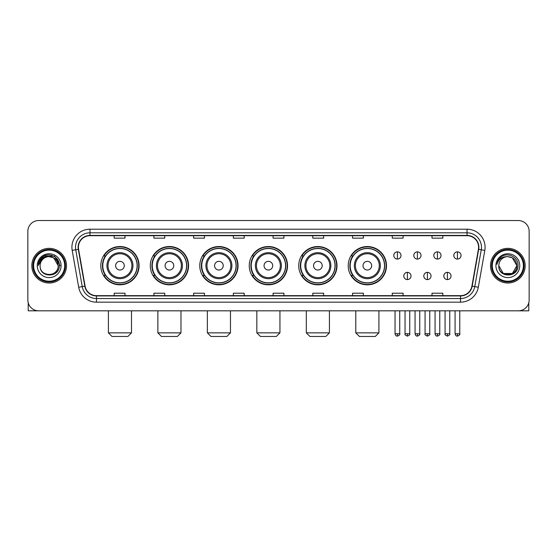 <?xml version="1.0" encoding="UTF-8"?>
<svg xmlns="http://www.w3.org/2000/svg" width="557" height="557" viewBox="0 0 557 557"><rect width="100%" height="100%" fill="white"/><g stroke="black" fill="none" stroke-linecap="round" stroke-linejoin="round"><path stroke-width="0.84" d="M348.209 265.682A19.14 19.14 0 0 0 367.348 284.822A19.14 19.14 0 0 0 386.488 265.682A19.14 19.14 0 0 0 367.348 246.535A19.14 19.14 0 0 0 348.209 265.682M298.726 265.682A19.14 19.14 0 0 0 317.866 284.822A19.14 19.14 0 0 0 337.006 265.682A19.14 19.14 0 0 0 317.866 246.535A19.14 19.14 0 0 0 298.726 265.682M249.244 265.682A19.14 19.14 0 0 0 268.39 284.822A19.14 19.14 0 0 0 287.53 265.682A19.14 19.14 0 0 0 268.39 246.535A19.14 19.14 0 0 0 249.244 265.682M199.768 265.682A19.14 19.14 0 0 0 218.908 284.822A19.14 19.14 0 0 0 238.048 265.682A19.14 19.14 0 0 0 218.908 246.535A19.14 19.14 0 0 0 199.768 265.682M150.286 265.682A19.14 19.14 0 0 0 169.425 284.822A19.14 19.14 0 0 0 188.572 265.682A19.14 19.14 0 0 0 169.425 246.535A19.14 19.14 0 0 0 150.286 265.682M100.803 265.682A19.14 19.14 0 0 0 119.95 284.822A19.14 19.14 0 0 0 139.09 265.682A19.14 19.14 0 0 0 119.95 246.535A19.14 19.14 0 0 0 100.803 265.682M105.398 275.43A17.518 17.518 0 0 1 105.398 255.928M154.874 275.43A17.518 17.518 0 0 1 154.874 255.928M204.356 275.43A17.518 17.518 0 0 1 204.356 255.928M253.839 275.43A17.518 17.518 0 0 1 253.839 255.928M303.314 275.43A17.518 17.518 0 0 1 303.314 255.928M352.797 275.43A17.518 17.518 0 0 1 352.797 255.928M27.85 231.371L27.85 299.986A10.834 10.834 0 0 0 38.684 310.827L518.316 310.827A10.834 10.834 0 0 0 529.15 299.986L529.15 231.371A10.834 10.834 0 0 0 518.316 220.53L38.684 220.53A10.834 10.834 0 0 0 27.85 231.371L27.85 299.986M31.826 265.682A17.337 17.337 0 0 0 49.162 283.012A17.337 17.337 0 0 0 66.492 265.682A17.337 17.337 0 0 0 49.162 248.345A17.337 17.337 0 0 0 31.826 265.682A17.337 17.337 0 0 0 49.162 283.012A17.337 17.337 0 0 0 66.492 265.682A17.337 17.337 0 0 0 49.162 248.345A17.337 17.337 0 0 0 31.826 265.682M490.508 265.682A17.337 17.337 0 0 0 507.838 283.012A17.337 17.337 0 0 0 525.174 265.682A17.337 17.337 0 0 0 507.838 248.345A17.337 17.337 0 0 0 490.508 265.682A17.337 17.337 0 0 0 507.838 283.012A17.337 17.337 0 0 0 525.174 265.682A17.337 17.337 0 0 0 507.838 248.345A17.337 17.337 0 0 0 490.508 265.682M78.412 247.259A11.558 11.558 0 0 1 89.969 235.702L467.031 235.702A11.558 11.558 0 0 1 478.414 249.264L471.918 286.103A11.558 11.558 0 0 1 460.535 295.656L96.465 295.656A11.558 11.558 0 0 1 85.082 286.103L78.586 249.264A11.558 11.558 0 0 1 78.412 247.259M78.126 247.259A11.843 11.843 0 0 0 78.307 249.313L84.803 286.152A11.843 11.843 0 0 0 96.465 295.941L460.535 295.941A11.843 11.843 0 0 0 472.197 286.152L478.693 249.313A11.843 11.843 0 0 0 467.031 235.416L89.969 235.416A11.843 11.843 0 0 0 78.126 247.259M72.187 250.392A18.061 18.061 0 0 1 89.969 229.199L467.031 229.199A18.061 18.061 0 0 1 484.813 250.392L478.317 287.231A18.061 18.061 0 0 1 460.535 302.159L96.465 302.159A18.061 18.061 0 0 1 78.683 287.231L72.187 250.392L75.745 249.766A14.447 14.447 0 0 1 89.969 232.812L467.031 232.812A14.447 14.447 0 0 1 481.255 249.766L474.759 286.604A14.447 14.447 0 0 1 460.535 298.545L96.465 298.545A14.447 14.447 0 0 1 82.241 286.604L75.745 249.766A14.447 14.447 0 0 1 75.522 247.259M518.316 220.53L38.684 220.53M38.684 310.827L518.316 310.827M529.15 299.986L529.15 231.371M472.197 286.152L474.759 286.604L481.255 249.766L484.813 250.392M273.083 235.702L273.083 238.145L283.917 238.145L283.917 235.702M233.355 235.702L233.355 238.145L244.189 238.145L244.189 235.702M193.627 235.702L193.627 238.145L204.461 238.145L204.461 235.702M153.899 235.702L153.899 238.145L164.733 238.145L164.733 235.702M114.171 235.702L114.171 238.145L125.005 238.145L125.005 235.702M312.811 235.702L312.811 238.145L323.645 238.145L323.645 235.702M352.539 235.702L352.539 238.145L363.373 238.145L363.373 235.702M392.267 235.702L392.267 238.145L403.101 238.145L403.101 235.702M431.995 235.702L431.995 238.145L442.829 238.145L442.829 235.702M283.917 295.656L283.917 293.212L273.083 293.212L273.083 295.656M244.189 295.656L244.189 293.212L233.355 293.212L233.355 295.656M204.461 295.656L204.461 293.212L193.627 293.212L193.627 295.656M164.733 295.656L164.733 293.212L153.899 293.212L153.899 295.656M125.005 295.656L125.005 293.212L114.171 293.212L114.171 295.656M323.645 295.656L323.645 293.212L312.811 293.212L312.811 295.656M363.373 295.656L363.373 293.212L352.539 293.212L352.539 295.656M403.101 295.656L403.101 293.212L392.267 293.212L392.267 295.656M442.829 295.656L442.829 293.212L431.995 293.212L431.995 295.656M28.212 302.764L28.212 310.827L70.105 310.827M64.689 265.682A15.533 15.533 0 0 0 49.162 250.149A15.533 15.533 0 0 0 33.629 265.682A15.533 15.533 0 0 0 49.162 281.208A15.533 15.533 0 0 0 64.689 265.682M65.413 265.682A16.25 16.25 0 0 0 49.162 249.425A16.25 16.25 0 0 0 32.905 265.682A16.25 16.25 0 0 0 49.162 281.933A16.25 16.25 0 0 0 65.413 265.682M58.186 265.682C57.65 260.196 54.642 257.181 49.162 256.652L53.674 257.856L58.186 265.682L53.674 257.856L49.162 256.652L53.674 257.856L58.186 265.682L53.674 257.856L49.162 256.652L53.674 257.856L58.186 265.682L53.674 257.856L49.162 256.652L53.674 257.856L58.186 265.682C58.743 277.323 39.575 277.323 40.132 265.682C39.324 278.208 59.752 277.929 59.327 265.682C59.996 257.076 48.731 251.611 42.235 257.153C39.972 259.047 38.642 261.449 38.252 264.366C39.958 258.984 43.592 256.415 49.162 256.652L53.674 257.856L58.186 265.682C58.743 277.323 39.575 277.323 40.132 265.682C39.575 277.323 58.743 277.323 58.186 265.682C58.743 277.323 39.575 277.323 40.132 265.682C39.575 277.323 58.743 277.323 58.186 265.682C58.743 277.323 39.575 277.323 40.132 265.682C39.575 277.323 58.743 277.323 58.186 265.682C58.743 277.323 39.575 277.323 40.132 265.682C39.575 277.323 58.743 277.323 58.186 265.682C58.743 277.323 39.575 277.323 40.132 265.682C39.575 277.323 58.743 277.323 58.186 265.682C58.743 277.323 39.575 277.323 40.132 265.682C39.575 277.323 58.743 277.323 58.186 265.682C58.743 277.323 39.575 277.323 40.132 265.682A9.03 9.03 0 0 1 49.162 256.652L53.674 257.856L58.186 265.682C58.548 272.686 49.538 277.344 44.038 273.118M37.242 265.682A11.92 11.92 0 0 0 49.162 277.595A11.92 11.92 0 0 0 61.075 265.682A11.92 11.92 0 0 0 49.162 253.762A11.92 11.92 0 0 0 37.242 265.682M42.235 257.153L39.568 260.321M39.491 260.46L43.669 256.164L54.649 256.164L60.142 265.682L54.649 256.164L43.669 256.164L38.175 265.682M39.408 260.627L39.644 260.189L39.408 260.627M127.894 336.47L111.999 336.47L108.392 332.856L131.508 332.856L127.894 336.47M124.281 265.682A4.331 4.331 0 0 0 119.95 261.344A4.331 4.331 0 0 0 115.612 265.682A4.331 4.331 0 0 0 119.95 270.013A4.331 4.331 0 0 0 124.281 265.682M132.949 265.682A12.999 12.999 0 0 0 119.95 252.676A12.999 12.999 0 0 0 106.944 265.682A12.999 12.999 0 0 0 119.95 278.681A12.999 12.999 0 0 0 132.949 265.682A12.999 12.999 0 0 1 119.95 278.681A12.999 12.999 0 0 1 106.944 265.682M137.106 265.682A17.156 17.156 0 0 0 119.95 248.526A17.156 17.156 0 0 0 102.794 265.682A17.156 17.156 0 0 0 119.95 282.831A17.156 17.156 0 0 0 137.106 265.682M138.728 265.682A18.778 18.778 0 0 1 103.894 275.43L105.635 275.43A17.316 17.316 0 0 0 131.403 278.66A17.316 17.316 0 0 0 131.403 252.697A17.316 17.316 0 0 0 105.635 255.928L103.894 255.928A18.778 18.778 0 0 1 138.728 265.682M177.377 336.47L161.481 336.47L157.868 332.856L180.983 332.856L177.377 336.47M173.763 265.682A4.331 4.331 0 0 0 169.425 261.344A4.331 4.331 0 0 0 165.095 265.682A4.331 4.331 0 0 0 169.425 270.013A4.331 4.331 0 0 0 173.763 265.682M182.431 265.682A12.999 12.999 0 0 0 169.425 252.676A12.999 12.999 0 0 0 156.426 265.682A12.999 12.999 0 0 0 169.425 278.681A12.999 12.999 0 0 0 182.431 265.682A12.999 12.999 0 0 1 169.425 278.681A12.999 12.999 0 0 1 156.426 265.682M186.581 265.682A17.156 17.156 0 0 0 169.425 248.526A17.156 17.156 0 0 0 152.27 265.682A17.156 17.156 0 0 0 169.425 282.831A17.156 17.156 0 0 0 186.581 265.682M188.21 265.682A18.778 18.778 0 0 1 153.377 275.43L155.118 275.43A17.316 17.316 0 0 0 180.886 278.66A17.316 17.316 0 0 0 180.886 252.697A17.316 17.316 0 0 0 155.118 255.928L153.377 255.928A18.778 18.778 0 0 1 188.21 265.682M226.852 336.47L210.964 336.47L207.35 332.856L230.466 332.856L226.852 336.47M223.239 265.682A4.331 4.331 0 0 0 218.908 261.344A4.331 4.331 0 0 0 214.57 265.682A4.331 4.331 0 0 0 218.908 270.013A4.331 4.331 0 0 0 223.239 265.682M231.907 265.682A12.999 12.999 0 0 0 218.908 252.676A12.999 12.999 0 0 0 205.902 265.682A12.999 12.999 0 0 0 218.908 278.681A12.999 12.999 0 0 0 231.907 265.682A12.999 12.999 0 0 1 218.908 278.681A12.999 12.999 0 0 1 205.902 265.682M236.064 265.682A17.156 17.156 0 0 0 218.908 248.526A17.156 17.156 0 0 0 201.752 265.682A17.156 17.156 0 0 0 218.908 282.831A17.156 17.156 0 0 0 236.064 265.682M237.686 265.682A18.778 18.778 0 0 1 202.859 275.43L204.6 275.43A17.316 17.316 0 0 0 230.361 278.66A17.316 17.316 0 0 0 230.361 252.697A17.316 17.316 0 0 0 204.6 255.928L202.859 255.928A18.778 18.778 0 0 1 237.686 265.682M276.335 336.47L260.439 336.47L256.833 332.856L279.941 332.856L276.335 336.47M272.721 265.682A4.331 4.331 0 0 0 268.39 261.344A4.331 4.331 0 0 0 264.053 265.682A4.331 4.331 0 0 0 268.39 270.013A4.331 4.331 0 0 0 272.721 265.682M281.389 265.682A12.999 12.999 0 0 0 268.39 252.676A12.999 12.999 0 0 0 255.385 265.682A12.999 12.999 0 0 0 268.39 278.681A12.999 12.999 0 0 0 281.389 265.682A12.999 12.999 0 0 1 268.39 278.681A12.999 12.999 0 0 1 255.385 265.682M285.546 265.682A17.156 17.156 0 0 0 268.39 248.526A17.156 17.156 0 0 0 251.235 265.682A17.156 17.156 0 0 0 268.39 282.831A17.156 17.156 0 0 0 285.546 265.682M287.168 265.682A18.778 18.778 0 0 1 252.335 275.43L254.076 275.43A17.316 17.316 0 0 0 279.844 278.66A17.316 17.316 0 0 0 279.844 252.697A17.316 17.316 0 0 0 254.076 255.928L252.335 255.928A18.778 18.778 0 0 1 287.168 265.682M325.81 336.47L309.922 336.47L306.308 332.856L329.424 332.856L325.81 336.47M322.204 265.682A4.331 4.331 0 0 0 317.866 261.344A4.331 4.331 0 0 0 313.535 265.682A4.331 4.331 0 0 0 317.866 270.013A4.331 4.331 0 0 0 322.204 265.682M330.872 265.682A12.999 12.999 0 0 0 317.866 252.676A12.999 12.999 0 0 0 304.867 265.682A12.999 12.999 0 0 0 317.866 278.681A12.999 12.999 0 0 0 330.872 265.682A12.999 12.999 0 0 1 317.866 278.681A12.999 12.999 0 0 1 304.867 265.682M335.022 265.682A17.156 17.156 0 0 0 317.866 248.526A17.156 17.156 0 0 0 300.71 265.682A17.156 17.156 0 0 0 317.866 282.831A17.156 17.156 0 0 0 335.022 265.682M336.651 265.682A18.778 18.778 0 0 1 301.817 275.43L303.558 275.43A17.316 17.316 0 0 0 329.326 278.66A17.316 17.316 0 0 0 329.326 252.697A17.316 17.316 0 0 0 303.558 255.928L301.817 255.928A18.778 18.778 0 0 1 336.651 265.682M375.293 336.47L359.404 336.47L355.791 332.856L378.906 332.856L375.293 336.47M371.679 265.682A4.331 4.331 0 0 0 367.348 261.344A4.331 4.331 0 0 0 363.011 265.682A4.331 4.331 0 0 0 367.348 270.013A4.331 4.331 0 0 0 371.679 265.682M380.347 265.682A12.999 12.999 0 0 0 367.348 252.676A12.999 12.999 0 0 0 354.343 265.682A12.999 12.999 0 0 0 367.348 278.681A12.999 12.999 0 0 0 380.347 265.682A12.999 12.999 0 0 1 367.348 278.681A12.999 12.999 0 0 1 354.343 265.682M384.504 265.682A17.156 17.156 0 0 0 367.348 248.526A17.156 17.156 0 0 0 350.193 265.682A17.156 17.156 0 0 0 367.348 282.831A17.156 17.156 0 0 0 384.504 265.682M386.126 265.682A18.778 18.778 0 0 1 351.3 275.43L353.034 275.43A17.316 17.316 0 0 0 378.802 278.66A17.316 17.316 0 0 0 378.802 252.697A17.316 17.316 0 0 0 353.034 255.928L351.3 255.928A18.778 18.778 0 0 1 386.126 265.682M397.399 251.848A3.614 3.614 0 0 0 393.785 255.454A3.614 3.614 0 0 0 397.399 259.068A3.614 3.614 0 0 0 401.005 255.454A3.614 3.614 0 0 0 397.399 251.848L397.399 259.068A3.614 3.614 0 0 0 401.005 255.454A3.614 3.614 0 0 0 397.399 251.848M417.402 251.848A3.614 3.614 0 0 0 413.795 255.454A3.614 3.614 0 0 0 417.402 259.068A3.614 3.614 0 0 0 421.015 255.454A3.614 3.614 0 0 0 417.402 251.848L417.402 259.068A3.614 3.614 0 0 0 421.015 255.454A3.614 3.614 0 0 0 417.402 251.848M437.412 251.848A3.614 3.614 0 0 0 433.799 255.454A3.614 3.614 0 0 0 437.412 259.068A3.614 3.614 0 0 0 441.026 255.454A3.614 3.614 0 0 0 437.412 251.848L437.412 259.068A3.614 3.614 0 0 0 441.026 255.454A3.614 3.614 0 0 0 437.412 251.848M457.422 251.848A3.614 3.614 0 0 0 453.809 255.454A3.614 3.614 0 0 0 457.422 259.068A3.614 3.614 0 0 0 461.036 255.454A3.614 3.614 0 0 0 457.422 251.848L457.422 259.068A3.614 3.614 0 0 0 461.036 255.454A3.614 3.614 0 0 0 457.422 251.848M407.404 272.359A3.614 3.614 0 0 0 403.79 275.973A3.614 3.614 0 0 0 407.404 279.586A3.614 3.614 0 0 0 411.01 275.973A3.614 3.614 0 0 0 407.404 272.359L407.404 279.586A3.614 3.614 0 0 0 411.01 275.973A3.614 3.614 0 0 0 407.404 272.359M427.407 272.359A3.614 3.614 0 0 0 423.8 275.973A3.614 3.614 0 0 0 427.407 279.586A3.614 3.614 0 0 0 431.021 275.973A3.614 3.614 0 0 0 427.407 272.359L427.407 279.586A3.614 3.614 0 0 0 431.021 275.973A3.614 3.614 0 0 0 427.407 272.359M447.417 272.359A3.614 3.614 0 0 0 443.804 275.973A3.614 3.614 0 0 0 447.417 279.586A3.614 3.614 0 0 0 451.031 275.973A3.614 3.614 0 0 0 447.417 272.359L447.417 279.586A3.614 3.614 0 0 0 451.031 275.973A3.614 3.614 0 0 0 447.417 272.359M528.788 302.764L528.788 310.827L486.895 310.827M523.371 265.682A15.533 15.533 0 0 0 507.838 250.149A15.533 15.533 0 0 0 492.311 265.682A15.533 15.533 0 0 0 507.838 281.208A15.533 15.533 0 0 0 523.371 265.682M524.095 265.682A16.25 16.25 0 0 0 507.838 249.425A16.25 16.25 0 0 0 491.587 265.682A16.25 16.25 0 0 0 507.838 281.933A16.25 16.25 0 0 0 524.095 265.682M507.838 256.652C513.324 257.181 516.332 260.196 516.868 265.682C517.425 277.323 498.257 277.323 498.814 265.682A9.03 9.03 0 0 1 507.838 256.652L512.356 257.856L516.868 265.682L512.356 257.856L507.838 256.652L512.356 257.856L516.868 265.682C517.425 277.323 498.257 277.323 498.814 265.682C498.007 278.208 518.435 277.929 518.01 265.682C518.678 257.076 507.413 251.611 500.917 257.153C498.654 259.047 497.324 261.449 496.935 264.366C498.64 258.984 502.275 256.415 507.838 256.652L512.356 257.856L516.868 265.682C517.425 277.323 498.257 277.323 498.814 265.682C498.257 277.323 517.425 277.323 516.868 265.682L512.356 273.501L503.326 273.501L498.814 265.682C498.257 277.323 517.425 277.323 516.868 265.682L512.356 273.501L516.868 265.682L512.356 273.501L503.326 273.501M516.868 265.682C517.425 277.323 498.257 277.323 498.814 265.682C498.257 277.323 517.425 277.323 516.868 265.682C517.425 277.323 498.257 277.323 498.814 265.682C498.257 277.323 517.425 277.323 516.868 265.682C517.23 272.686 508.221 277.344 502.72 273.118M495.925 265.682A11.92 11.92 0 0 0 507.838 277.595A11.92 11.92 0 0 0 519.758 265.682A11.92 11.92 0 0 0 507.838 253.762A11.92 11.92 0 0 0 495.925 265.682M500.917 257.153L498.25 260.321M498.09 260.627L498.327 260.189M467.031 229.199L467.031 235.416M75.745 249.766L78.307 249.313M96.465 302.159L96.465 295.941M460.535 295.941L460.535 302.159M78.683 287.231L84.803 286.152M478.693 249.313L481.255 249.766M89.969 229.199L89.969 235.416M474.759 286.604L478.317 287.231M131.891 265.682A11.948 11.948 0 0 0 119.95 253.734A11.948 11.948 0 0 0 108.002 265.682A11.948 11.948 0 0 0 119.95 277.623A11.948 11.948 0 0 0 131.891 265.682M181.373 265.682A11.948 11.948 0 0 0 169.425 253.734A11.948 11.948 0 0 0 157.485 265.682A11.948 11.948 0 0 0 169.425 277.623A11.948 11.948 0 0 0 181.373 265.682M230.849 265.682A11.948 11.948 0 0 0 218.908 253.734A11.948 11.948 0 0 0 206.96 265.682A11.948 11.948 0 0 0 218.908 277.623A11.948 11.948 0 0 0 230.849 265.682M280.331 265.682A11.948 11.948 0 0 0 268.39 253.734A11.948 11.948 0 0 0 256.443 265.682A11.948 11.948 0 0 0 268.39 277.623A11.948 11.948 0 0 0 280.331 265.682M329.814 265.682A11.948 11.948 0 0 0 317.866 253.734A11.948 11.948 0 0 0 305.925 265.682A11.948 11.948 0 0 0 317.866 277.623A11.948 11.948 0 0 0 329.814 265.682M379.289 265.682A11.948 11.948 0 0 0 367.348 253.734A11.948 11.948 0 0 0 355.401 265.682A11.948 11.948 0 0 0 367.348 277.623A11.948 11.948 0 0 0 379.289 265.682M397.399 333.761L395.045 333.761C395.456 335.432 396.243 336.212 397.399 336.108L397.399 333.761L399.745 333.761L399.745 310.827M417.402 333.761L415.056 333.761C415.466 335.432 416.253 336.212 417.402 336.108L417.402 333.761L419.755 333.761L419.755 310.827M437.412 333.761L435.066 333.761C435.477 335.432 436.256 336.212 437.412 336.108L437.412 333.761L439.758 333.761L439.758 310.827M457.422 333.761L455.076 333.761C455.487 335.432 456.267 336.212 457.422 336.108L457.422 333.761L459.769 333.761L459.769 310.827M407.404 333.761L405.05 333.761C404.577 334.506 405.357 335.293 407.404 336.108L407.404 333.761L409.75 333.761L409.75 310.827M427.407 333.761L425.061 333.761C424.587 334.506 425.367 335.293 427.407 336.108L427.407 333.761L429.753 333.761L429.753 310.827M447.417 333.761L445.071 333.761C444.597 334.506 445.377 335.293 447.417 336.108L447.417 333.761L449.764 333.761L449.764 310.827M131.508 310.827L131.508 332.856M108.392 310.827L108.392 332.856M180.983 310.827L180.983 332.856M157.868 310.827L157.868 332.856M230.466 310.827L230.466 332.856M207.35 310.827L207.35 332.856M279.941 310.827L279.941 332.856M256.833 310.827L256.833 332.856M329.424 310.827L329.424 332.856M306.308 310.827L306.308 332.856M378.906 310.827L378.906 332.856M355.791 310.827L355.791 332.856M395.045 333.761L395.045 310.827M399.745 333.761C400.218 334.506 399.439 335.293 397.399 336.108M415.056 333.761L415.056 310.827M419.755 333.761C420.229 334.506 419.449 335.293 417.402 336.108M435.066 333.761L435.066 310.827M439.758 333.761C440.239 334.506 439.452 335.293 437.412 336.108M455.076 333.761L455.076 310.827M459.769 333.761C460.249 334.506 459.462 335.293 457.422 336.108M405.05 333.761L405.05 310.827M409.75 333.761C410.224 334.506 409.444 335.293 407.404 336.108M425.061 333.761L425.061 310.827M429.753 333.761C430.234 334.506 429.454 335.293 427.407 336.108M445.071 333.761L445.071 310.827M449.764 333.761C450.244 334.506 449.457 335.293 447.417 336.108"/></g></svg>
